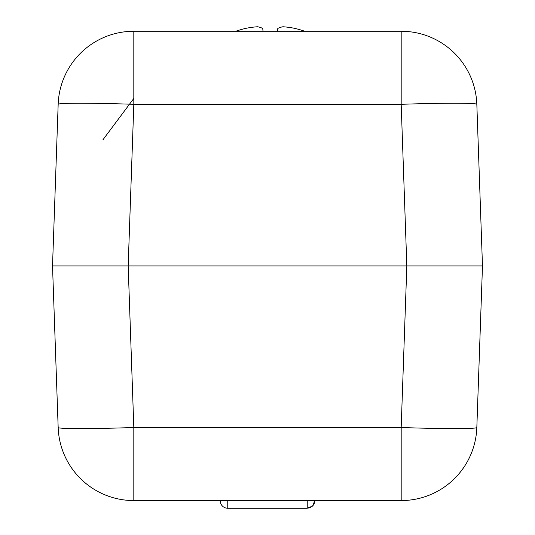 <?xml version="1.0" encoding="UTF-8"?>
<svg xmlns="http://www.w3.org/2000/svg" width="535" height="535" viewBox="0 0 535 535"><rect width="100%" height="100%" fill="white"/><g stroke="black" fill="none" stroke-linecap="round" stroke-linejoin="round"><path stroke-width="0.8" d="M277.498 31.257L277.799 28.435A105.428 40.125 -83.5 0 1 282.988 26.75A105.428 96.868 -74.6 0 1 295.059 28.435A105.535 104.954 -0 0 1 304.749 31.257M235.768 31.257A105.535 104.954 -0 0 1 245.465 28.435A105.428 96.868 74.6 0 1 257.536 26.75A105.428 40.125 83.5 0 1 262.725 28.435L263.026 31.257M452.135 265.915L482.476 265.915L476.832 427.512A75.696 2.642 -178 0 1 401.183 427.512L406.827 265.915L482.476 265.915L425.646 265.915M52.524 265.915L406.827 265.915L52.524 265.915L58.168 104.312A75.696 2.642 2 0 1 133.817 104.312L128.173 265.915L133.817 427.512A75.696 2.642 178 0 1 58.168 427.512L52.524 265.915M133.817 500.566L133.817 427.512L401.183 427.512L401.183 500.566A75.696 75.696 0 0 0 476.832 427.512A75.696 75.696 0 0 1 401.183 500.566L133.817 500.566A75.696 75.696 0 0 1 58.168 427.512M82.805 265.915L85.834 265.915M482.476 265.915L406.827 265.915L401.183 104.312A75.696 2.642 -2 0 1 476.832 104.312L482.476 265.915M401.183 31.257L401.183 104.312L133.817 104.312L133.817 31.257A75.696 75.696 0 0 0 58.168 104.312A75.696 75.696 0 0 1 133.817 31.257L401.183 31.257A75.696 75.696 0 0 1 476.832 104.312M220.193 500.566L220.193 500.68A7.57 7.57 0 0 0 227.763 508.25L307.237 508.25L307.237 500.68L314.807 500.68A7.57 7.457 0 0 1 307.237 508.136M314.807 500.566L312.594 506.03L307.237 508.25M220.193 500.68L227.763 500.68L227.763 508.25M307.237 500.566L227.763 500.566M452.162 51.006L454.215 52.945M103.823 139.882L102.834 139.916L133.817 98.433"/></g></svg>
